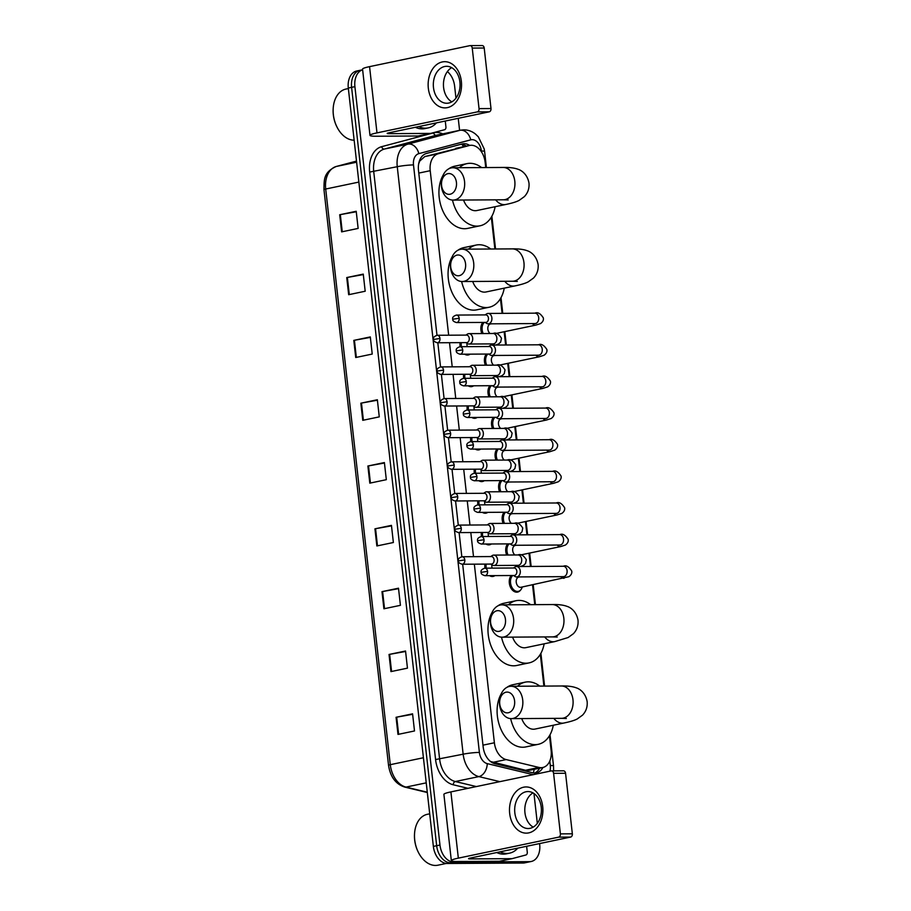 <?xml version="1.0" encoding="UTF-8"?>
<svg xmlns="http://www.w3.org/2000/svg" width="911" height="911" viewBox="0 0 911 911"><rect width="100%" height="100%" fill="white"/><g stroke="black" fill="none" stroke-linecap="round" stroke-linejoin="round"><path stroke-width="1.37" d="M494.924 575.615A9.247 6.309 -101.8 0 1 493.17 576.412A9.247 6.309 -101.8 0 1 492.293 576.504A9.247 6.309 -101.8 0 1 489.48 575.65M484.994 568.168A9.247 6.309 -101.8 0 1 484.948 564.103M491.371 543.981A9.247 6.309 -101.8 0 1 489.617 544.778A9.247 6.309 -101.8 0 1 488.751 544.869A9.247 6.309 -101.8 0 1 485.927 544.004M481.452 536.522A9.247 6.309 -101.8 0 1 481.407 532.468M487.829 512.335A9.247 6.309 -101.8 0 1 486.064 513.132A9.247 6.309 -101.8 0 1 485.199 513.235A9.247 6.309 -101.8 0 1 482.386 512.369M477.899 504.888A9.247 6.309 -101.8 0 1 477.854 500.834M484.276 480.701A9.247 6.309 -101.8 0 1 482.523 481.498A9.247 6.309 -101.8 0 1 481.657 481.589A9.247 6.309 -101.8 0 1 478.833 480.735M474.358 473.253A9.247 6.309 -101.8 0 1 474.301 469.199M480.723 449.066A9.247 6.309 -101.8 0 1 478.97 449.863A9.247 6.309 -101.8 0 1 478.104 449.954A9.247 6.309 -101.8 0 1 475.28 449.1M470.805 441.619A9.247 6.309 -101.8 0 1 470.759 437.553M477.182 417.432A9.247 6.309 -101.8 0 1 475.417 418.229A9.247 6.309 -101.8 0 1 474.551 418.32A9.247 6.309 -101.8 0 1 471.739 417.454M467.252 409.973A9.247 6.309 -101.8 0 1 467.206 405.919M473.629 385.786A9.247 6.309 -101.8 0 1 471.875 386.583A9.247 6.309 -101.8 0 1 471.01 386.685A9.247 6.309 -101.8 0 1 468.186 385.82M463.71 378.338A9.247 6.309 -101.8 0 1 463.653 374.284M470.087 354.151A9.247 6.309 -101.8 0 1 468.322 354.948A9.247 6.309 -101.8 0 1 467.457 355.039A9.247 6.309 -101.8 0 1 464.633 354.185M460.157 346.704A9.247 6.309 -101.8 0 1 460.112 342.65M506.687 555.027A9.247 6.309 -101.8 0 1 507.723 543.878M503.134 523.392A9.247 6.309 -101.8 0 1 504.17 512.244M499.581 491.758A9.247 6.309 -101.8 0 1 500.617 480.609M496.039 460.112A9.247 6.309 -101.8 0 1 497.076 448.975M520.534 590.1A9.247 6.309 -101.8 0 1 517.596 592.093A9.247 6.309 -101.8 0 1 516.731 592.184A9.247 6.309 -101.8 0 1 509.909 585.773A9.247 6.309 -101.8 0 1 511.265 575.524M492.487 428.477A9.247 6.309 -101.8 0 1 493.523 417.329M488.945 396.843A9.247 6.309 -101.8 0 1 489.97 385.695M485.392 365.209A9.247 6.309 -101.8 0 1 486.428 354.06M481.839 333.563A9.247 6.309 -101.8 0 1 482.876 322.426M490.551 761.516L525.556 770.262L529.542 770.285L542.705 767.529A17.332 11.843 78.2 0 0 551.132 750.493L549.47 735.724M474.346 564.171L494.388 742.772A17.332 11.843 78.2 0 0 506.163 759.58L538.982 767.449A17.332 11.843 78.2 0 0 541.088 767.7A17.332 11.843 78.2 0 0 542.705 767.529M485.745 167.556L485.153 162.317A17.332 11.843 78.2 0 0 469.643 145.43L424.799 156.578L419.755 161.053L418.661 163.889M469.643 145.43A17.332 11.843 78.2 0 0 469.222 145.521L438.214 153.765A17.332 11.843 78.2 0 0 430.22 170.699L448.667 335.202M449.51 342.707L452.22 366.848M453.063 374.341L455.762 398.483M456.605 405.987L459.315 430.117M460.157 437.622L462.868 461.752M463.71 469.256L466.409 493.386M467.252 500.891L469.962 525.032M470.805 532.536L473.515 556.667M543.901 686.085L540.337 654.292M534.768 604.653L532.548 584.839M530.487 566.448L528.995 553.205M526.934 534.814L525.453 521.559M523.392 503.179L521.901 489.924M519.839 471.545L518.348 458.29M516.286 439.899L514.806 426.655M512.745 408.265L511.253 395.021M509.192 376.63L507.712 363.375M505.639 344.996L504.159 331.741M502.098 313.35L500.446 298.626M494.878 248.988L491.314 217.194M462.674 564.239L483.16 746.906A17.332 11.843 78.2 0 0 494.935 763.725L532.673 772.767A17.332 11.843 78.2 0 0 534.78 773.018A17.332 11.843 78.2 0 0 536.408 772.847A17.332 11.843 78.2 0 0 542.945 767.472M539.642 768.167A17.332 11.843 -101.8 0 1 534.723 773.018M539.585 843.575L539.688 844.451A17.332 11.843 -101.8 0 1 531.261 861.476A17.332 11.843 -101.8 0 1 529.633 861.647L453.849 862.091A17.332 11.843 -101.8 0 1 439.967 845.032L354.903 86.647A17.332 11.843 -101.8 0 1 362.624 69.794M447.369 71.582A17.332 11.843 -101.8 0 1 454.612 86.067L455.967 98.126M458.233 118.316L459.588 130.364M533.971 793.504L537.319 823.385M531.261 861.476L527.959 862.17A17.332 11.843 -101.8 0 1 526.33 862.341L450.546 862.785A17.332 11.843 -101.8 0 1 436.665 845.727L351.6 87.342A17.332 11.843 -101.8 0 1 360.016 70.318A17.332 11.843 -101.8 0 1 361.644 70.136M469.655 145.418A17.332 11.843 78.2 0 0 462.572 143.881A17.332 11.843 78.2 0 0 462.139 143.972L426.485 153.458A17.332 11.843 78.2 0 0 418.491 170.391L436.984 335.282M437.827 342.775L440.537 366.917M441.38 374.41L444.09 398.562M444.921 406.055L447.631 430.197M448.474 437.69L451.184 461.831M452.027 469.324L454.737 493.466M455.568 500.959L458.279 525.112M459.121 532.605L461.831 556.746M460.533 144.405A17.332 11.843 -101.8 0 1 466.352 146.113M360.016 70.318L356.713 71.001A17.332 11.843 -101.8 0 0 348.298 88.037L433.363 846.41A17.332 11.843 -101.8 0 0 447.244 863.48L523.039 863.036A17.332 11.843 -101.8 0 0 524.656 862.865L527.959 862.17A17.332 11.843 -101.8 0 1 526.33 862.341L450.546 862.785A17.332 11.843 -101.8 0 1 436.665 845.727L351.6 87.342A17.332 11.843 -101.8 0 1 360.016 70.318L362.624 69.771M353.798 340.384L370.31 336.922L372.235 354.06L355.723 357.511L353.798 340.384L354.425 340.258L356.338 357.385M346.749 277.559L363.261 274.109L365.186 291.235L348.674 294.697L346.749 277.559L347.376 277.445L349.289 294.56M339.701 214.745L356.212 211.284L358.137 228.422L341.625 231.872L339.701 214.745L340.327 214.62L342.251 231.747M374.933 528.835L391.445 525.374L393.37 542.512L376.858 545.962L374.933 528.835L375.56 528.71L377.473 545.837M381.982 591.649L398.494 588.199L400.419 605.325L383.907 608.787L381.982 591.649L382.609 591.535L384.522 608.65M389.031 654.462L405.543 651.012L407.456 668.15L390.944 671.601L389.031 654.462L389.646 654.349L391.571 671.475M396.069 717.287L412.581 713.825L414.505 730.964L397.993 734.414L396.069 717.287L396.695 717.162L398.619 734.289M360.847 403.197L377.359 399.747L379.272 416.874L362.76 420.324L360.847 403.197L361.462 403.072L363.387 420.199M367.885 466.011L384.396 462.56L386.321 479.687L369.809 483.149L367.885 466.011L368.511 465.897L370.435 483.012M384.453 463.027L368.511 465.897M377.405 400.214L361.462 403.072M412.637 714.304L396.695 717.162M405.589 651.479L389.646 654.349M398.551 588.665L382.609 591.535M391.502 525.852L375.56 528.71M356.269 211.762L340.327 214.62M363.318 274.575L347.376 277.445M370.356 337.4L354.425 340.258M542.705 806.588A23.105 16.705 89.7 0 1 528.756 832.882A23.105 16.705 89.7 0 1 509.682 813.5A23.105 16.705 89.7 0 1 523.631 787.206A23.105 16.705 89.7 0 1 542.705 806.588M514.829 812.794A18.482 13.369 -90.3 0 0 528.152 828.52A18.482 13.369 -90.3 0 0 541.248 807.271A18.482 13.369 -90.3 0 0 527.924 791.557A18.482 13.369 -90.3 0 0 514.829 812.794M533.197 827.108A18.482 13.369 89.7 0 1 524.952 812.737A18.482 13.369 89.7 0 1 533.003 792.9M526.615 846.285L527.275 852.149A2.892 1.97 78.2 0 1 525.943 854.973L512.21 858.617A2.892 1.97 78.2 0 1 512.141 858.64A2.892 1.97 78.2 0 1 511.868 858.663L470.167 858.914A5.773 0.581 173.6 0 1 468.55 858.686A5.773 0.581 173.6 0 1 470.304 858.071L570.605 837.084L558.637 837.152A2.892 2.084 -90.3 0 0 560.39 833.872L572.347 833.804A2.892 2.084 89.7 0 1 570.605 837.084M512.073 858.652L499.832 861.214A2.892 1.97 -101.8 0 1 499.752 861.225A2.892 1.97 -101.8 0 1 499.49 861.259L457.777 861.499A23.105 2.323 -6.4 0 1 451.332 860.622A23.105 2.323 -6.4 0 1 458.335 858.139L558.637 837.152M451.332 860.622L443.896 794.381A23.105 2.323 -6.4 0 1 450.899 791.898L551.212 770.911A2.892 2.084 -90.3 0 1 551.519 770.877A2.892 2.084 -90.3 0 1 553.592 773.337L560.39 833.872M563.18 770.843A2.892 2.084 89.7 0 1 563.476 770.808A2.892 2.084 89.7 0 1 565.56 773.268L572.347 833.804M446.367 863.434L437.975 865.188A25.986 17.753 -101.8 0 1 435.538 865.45A25.986 17.753 -101.8 0 1 418.263 852.127A25.986 17.753 -101.8 0 1 414.516 834.18A25.986 17.753 -101.8 0 1 427.327 814.309L429.707 813.819M517.79 848.141A28.879 19.735 -101.8 0 1 509.568 853.163A28.879 19.735 -101.8 0 1 506.858 853.448A28.879 19.735 -101.8 0 1 500.014 851.853M509.568 853.163L506.265 853.858A28.879 19.735 -101.8 0 1 503.555 854.142A28.879 19.735 -101.8 0 1 496.711 852.548M418.263 852.127L418.081 851.751A24.836 16.967 -101.8 0 1 414.494 834.601L414.516 834.18M514.601 700.923A10.397 7.516 -90.3 0 0 506.015 692.201A10.397 7.516 -90.3 0 0 499.74 704.032A10.397 7.516 -90.3 0 0 508.327 712.755A10.397 7.516 -90.3 0 0 514.601 700.923M499.604 704.875A16.17 11.695 89.7 0 1 511.06 686.279A16.17 11.695 89.7 0 1 522.72 700.035A16.17 11.695 89.7 0 1 511.253 718.631A16.17 11.695 89.7 0 1 499.604 704.875M521.73 718.563A16.17 11.046 78.2 0 0 533.482 729.233A16.17 11.046 78.2 0 0 534.996 729.073L563.886 723.027C570.081 721.74 574.534 720.396 577.232 718.973L582.516 715.158C586.046 711.434 587.595 706.936 587.162 701.675C585.42 691.836 578.428 688.465 576.469 687.907C572.677 686.45 567.621 685.801 561.324 685.983L511.06 686.279M517.516 686.245A31.771 21.705 -101.8 0 1 525.18 682.157A31.771 21.705 -101.8 0 1 528.164 681.838A31.771 21.705 -101.8 0 1 539.779 686.108M553.284 725.247A31.771 21.705 -101.8 0 1 538.185 744.333A31.771 21.705 -101.8 0 1 535.212 744.651A31.771 21.705 -101.8 0 1 510.638 718.608M538.185 744.333L525.806 746.929A31.771 21.705 -101.8 0 1 522.823 747.248A31.771 21.705 -101.8 0 1 500.401 728.014A31.771 21.705 -101.8 0 1 501.266 693.772M506.949 687.338A31.771 21.705 -101.8 0 1 512.802 684.742L525.18 682.157M505.468 619.491A10.397 7.516 -90.3 0 0 496.882 610.769A10.397 7.516 -90.3 0 0 490.608 622.6A10.397 7.516 -90.3 0 0 499.194 631.323A10.397 7.516 -90.3 0 0 505.468 619.491M490.471 623.443A16.17 11.695 89.7 0 1 501.927 604.847A16.17 11.695 89.7 0 1 513.576 618.603A16.17 11.695 89.7 0 1 502.12 637.188A16.17 11.695 89.7 0 1 490.471 623.443M512.597 637.131A16.17 11.046 78.2 0 0 524.349 647.801A16.17 11.046 78.2 0 0 525.863 647.641L554.753 641.595L568.1 637.541L573.383 633.726C576.914 630.002 578.451 625.504 578.018 620.243C576.287 610.393 569.295 607.033 567.337 606.475C563.545 605.006 558.489 604.369 552.191 604.551L501.927 604.847M508.384 604.813A31.771 21.705 -101.8 0 1 516.047 600.713A31.771 21.705 -101.8 0 1 519.031 600.406A31.771 21.705 -101.8 0 1 530.646 604.676M544.152 643.815A31.771 21.705 -101.8 0 1 529.052 662.901A31.771 21.705 -101.8 0 1 526.08 663.219A31.771 21.705 -101.8 0 1 501.505 637.176M529.052 662.901L516.674 665.497A31.771 21.705 -101.8 0 1 513.69 665.804A31.771 21.705 -101.8 0 1 491.268 646.571A31.771 21.705 -101.8 0 1 492.134 612.34M497.816 605.906A31.771 21.705 -101.8 0 1 503.658 603.31L516.047 600.713M465.567 263.826A10.397 7.516 -90.3 0 0 456.992 255.103A10.397 7.516 -90.3 0 0 450.706 266.934A10.397 7.516 -90.3 0 0 459.292 275.657A10.397 7.516 -90.3 0 0 465.567 263.826M450.569 267.777A16.17 11.695 89.7 0 1 462.036 249.181A16.17 11.695 89.7 0 1 473.686 262.937A16.17 11.695 89.7 0 1 462.23 281.533A16.17 11.695 89.7 0 1 450.569 267.777M472.695 281.465A16.17 11.046 78.2 0 0 484.447 292.135A16.17 11.046 78.2 0 0 485.973 291.975L514.863 285.929C521.058 284.642 525.499 283.298 528.198 281.875L533.493 278.06C537.012 274.336 538.56 269.838 538.128 264.577C536.397 254.738 529.405 251.368 527.435 250.81C523.643 249.352 518.598 248.703 512.289 248.885L462.036 249.181M468.493 249.147A31.771 21.705 -101.8 0 1 476.157 245.059A31.771 21.705 -101.8 0 1 479.129 244.74A31.771 21.705 -101.8 0 1 490.756 249.022M504.25 288.149A31.771 21.705 -101.8 0 1 489.161 307.246A31.771 21.705 -101.8 0 1 486.178 307.554A31.771 21.705 -101.8 0 1 461.615 281.51M489.161 307.246L476.783 309.831A31.771 21.705 -101.8 0 1 473.8 310.15A31.771 21.705 -101.8 0 1 451.366 290.916A31.771 21.705 -101.8 0 1 452.232 256.674M457.926 250.252A31.771 21.705 -101.8 0 1 463.767 247.644L476.157 245.059M456.434 182.394A10.397 7.516 -90.3 0 0 447.859 173.671A10.397 7.516 -90.3 0 0 441.573 185.502A10.397 7.516 -90.3 0 0 450.159 194.225A10.397 7.516 -90.3 0 0 456.434 182.394M441.436 186.345A16.17 11.695 89.7 0 1 452.904 167.749A16.17 11.695 89.7 0 1 464.553 181.505A16.17 11.695 89.7 0 1 453.086 200.09A16.17 11.695 89.7 0 1 441.436 186.345M463.562 200.033A16.17 11.046 78.2 0 0 475.314 210.703A16.17 11.046 78.2 0 0 476.829 210.543L505.73 204.497C511.925 203.21 516.366 201.855 519.065 200.443L524.349 196.628C527.879 192.904 529.428 188.406 528.995 183.145C527.264 173.306 520.261 169.936 518.302 169.378C514.51 167.909 509.465 167.271 503.157 167.453L452.904 167.749M459.36 167.715A31.771 21.705 -101.8 0 1 467.013 163.616A31.771 21.705 -101.8 0 1 469.996 163.308A31.771 21.705 -101.8 0 1 481.623 167.578M495.117 206.717A31.771 21.705 -101.8 0 1 480.029 225.803A31.771 21.705 -101.8 0 1 477.045 226.122A31.771 21.705 -101.8 0 1 452.482 200.078M480.029 225.803L467.639 228.399A31.771 21.705 -101.8 0 1 464.667 228.718A31.771 21.705 -101.8 0 1 442.234 209.484A31.771 21.705 -101.8 0 1 443.099 175.242M448.781 168.808A31.771 21.705 -101.8 0 1 454.635 166.212L467.013 163.616M564.33 576.492L563.397 576.652A5.193 3.758 -90.3 0 0 567.086 570.685A5.193 3.758 -90.3 0 0 567.041 570.354A5.193 3.758 -90.3 0 0 563.34 566.255C566.107 565.002 568.897 566.574 571.709 570.992C572.165 573.11 571.231 575.023 568.908 576.697L520.898 587.276A5.193 3.553 -101.8 0 1 520.409 587.333A5.193 3.553 -101.8 0 1 516.286 582.562A5.193 3.553 -101.8 0 1 518.769 577.096L519.669 576.914M522.322 586.98L521.855 588.073A8.666 5.921 -101.8 0 1 518.302 591.364A8.666 5.921 -101.8 0 1 517.494 591.444A8.666 5.921 -101.8 0 1 511.003 585.158A8.666 5.921 -101.8 0 1 512.677 575.513M513.542 575.501L514.931 576.424A5.193 3.758 -90.3 0 0 516.571 576.936A5.193 3.758 -90.3 0 0 517.118 576.868A5.193 3.758 -90.3 0 0 520.261 570.958A5.193 3.758 -90.3 0 0 516.514 566.54A5.193 3.758 -90.3 0 0 515.968 566.596A5.193 3.758 -90.3 0 0 514.874 567.063L513.508 567.997M487.556 571.356A3.758 2.71 -90.3 0 1 484.891 575.672L514.168 575.501A3.758 2.71 -90.3 0 0 514.567 575.456A3.758 2.71 -90.3 0 0 516.833 571.186A3.758 2.71 -90.3 0 0 514.123 567.997L484.846 568.168C481.805 569.159 480.575 570.548 481.145 572.336L487.556 571.356A3.758 2.71 -90.3 0 0 484.846 568.168M510.001 543.867L511.378 544.778A5.193 3.758 -90.3 0 0 513.03 545.29A5.193 3.758 -90.3 0 0 513.565 545.233A5.193 3.758 -90.3 0 0 516.708 539.323A5.193 3.758 -90.3 0 0 512.961 534.894A5.193 3.758 -90.3 0 0 512.415 534.962A5.193 3.758 -90.3 0 0 511.322 535.429L509.955 536.363M484.003 539.722A3.758 2.71 -90.3 0 1 481.35 544.038L510.627 543.867A3.758 2.71 -90.3 0 0 511.014 543.821A3.758 2.71 -90.3 0 0 513.28 539.551A3.758 2.71 -90.3 0 0 510.581 536.351L481.304 536.533C478.252 537.513 477.022 538.902 477.592 540.701L484.003 539.722A3.758 2.71 -90.3 0 0 481.304 536.533M514.943 554.981A5.193 3.553 -101.8 0 1 512.654 549.549A5.193 3.553 -101.8 0 1 515.216 545.461L516.116 545.279M508.019 555.015A8.666 5.921 -101.8 0 1 509.124 543.878M506.448 512.233L507.837 513.144A5.193 3.758 -90.3 0 0 509.477 513.656A5.193 3.758 -90.3 0 0 510.023 513.599A5.193 3.758 -90.3 0 0 513.155 507.678A5.193 3.758 -90.3 0 0 509.42 503.259A5.193 3.758 -90.3 0 0 508.873 503.316A5.193 3.758 -90.3 0 0 507.78 503.794L506.402 504.717M480.461 508.087A3.758 2.71 -90.3 0 1 477.797 512.403L507.074 512.233A3.758 2.71 -90.3 0 0 507.473 512.187A3.758 2.71 -90.3 0 0 509.739 507.917A3.758 2.71 -90.3 0 0 507.028 504.717L477.751 504.888C474.711 505.878 473.469 507.268 474.039 509.067L480.461 508.087A3.758 2.71 -90.3 0 0 477.751 504.888M511.39 523.347A5.193 3.553 -101.8 0 1 509.101 517.915A5.193 3.553 -101.8 0 1 511.675 513.827L512.563 513.633M504.466 523.381A8.666 5.921 -101.8 0 1 505.571 512.233M502.906 480.598L504.284 481.509A5.193 3.758 -90.3 0 0 505.924 482.021A5.193 3.758 -90.3 0 0 506.47 481.965A5.193 3.758 -90.3 0 0 509.613 476.043A5.193 3.758 -90.3 0 0 505.867 471.625A5.193 3.758 -90.3 0 0 505.32 471.682A5.193 3.758 -90.3 0 0 504.227 472.149L502.861 473.082M476.909 476.442A3.758 2.71 -90.3 0 1 474.244 480.757L503.521 480.587A3.758 2.71 -90.3 0 0 503.92 480.552A3.758 2.71 -90.3 0 0 506.186 476.271A3.758 2.71 -90.3 0 0 503.476 473.082L474.21 473.253C471.158 474.244 469.928 475.633 470.497 477.421L476.909 476.442A3.758 2.71 -90.3 0 0 474.21 473.253M507.848 491.701A5.193 3.553 -101.8 0 1 505.548 486.28A5.193 3.553 -101.8 0 1 508.122 482.192L509.021 481.999M500.925 491.746A8.666 5.921 -101.8 0 1 502.029 480.598M499.353 448.952L500.731 449.875A5.193 3.758 -90.3 0 0 502.382 450.387A5.193 3.758 -90.3 0 0 502.929 450.319A5.193 3.758 -90.3 0 0 506.06 444.409A5.193 3.758 -90.3 0 0 502.314 439.99A5.193 3.758 -90.3 0 0 501.767 440.047A5.193 3.758 -90.3 0 0 500.674 440.514L499.308 441.448M473.356 444.807A3.758 2.71 -90.3 0 1 470.702 449.123L499.98 448.952A3.758 2.71 -90.3 0 0 500.367 448.907A3.758 2.71 -90.3 0 0 502.633 444.636A3.758 2.71 -90.3 0 0 499.934 441.448L470.657 441.619C467.616 442.609 466.375 443.999 466.944 445.786L473.356 444.807A3.758 2.71 -90.3 0 0 470.657 441.619M504.295 460.066A5.193 3.553 -101.8 0 1 502.007 454.646A5.193 3.553 -101.8 0 1 504.569 450.546L505.468 450.364M497.372 460.112A8.666 5.921 -101.8 0 1 498.476 448.964M495.8 417.318L497.19 418.229A5.193 3.758 -90.3 0 0 498.829 418.741A5.193 3.758 -90.3 0 0 499.376 418.684A5.193 3.758 -90.3 0 0 502.519 412.774A5.193 3.758 -90.3 0 0 498.772 408.344A5.193 3.758 -90.3 0 0 498.226 408.413A5.193 3.758 -90.3 0 0 497.133 408.88L495.755 409.813M469.814 413.173A3.758 2.71 -90.3 0 1 467.149 417.489L496.427 417.318A3.758 2.71 -90.3 0 0 496.825 417.272A3.758 2.71 -90.3 0 0 499.091 413.002A3.758 2.71 -90.3 0 0 496.381 409.802L467.104 409.984C464.063 410.963 462.822 412.353 463.403 414.152L469.814 413.173A3.758 2.71 -90.3 0 0 467.104 409.984M500.743 428.432A5.193 3.553 -101.8 0 1 498.454 423A5.193 3.553 -101.8 0 1 501.027 418.912L501.915 418.73M493.83 428.466A8.666 5.921 -101.8 0 1 494.924 417.329M492.259 385.683L493.637 386.594A5.193 3.758 -90.3 0 0 495.277 387.107A5.193 3.758 -90.3 0 0 495.823 387.05A5.193 3.758 -90.3 0 0 498.966 381.128A5.193 3.758 -90.3 0 0 495.22 376.71A5.193 3.758 -90.3 0 0 494.673 376.767A5.193 3.758 -90.3 0 0 493.58 377.245L492.213 378.167M466.261 381.538A3.758 2.71 -90.3 0 1 463.608 385.854L492.874 385.683A3.758 2.71 -90.3 0 0 493.272 385.638A3.758 2.71 -90.3 0 0 495.538 381.367A3.758 2.71 -90.3 0 0 492.84 378.167L463.562 378.338C460.51 379.329 459.281 380.718 459.85 382.518L466.261 381.538A3.758 2.71 -90.3 0 0 463.562 378.338M497.201 396.797A5.193 3.553 -101.8 0 1 494.901 391.366A5.193 3.553 -101.8 0 1 497.474 387.277L498.374 387.084M490.277 396.832A8.666 5.921 -101.8 0 1 491.382 385.683M488.706 354.049L490.084 354.96A5.193 3.758 -90.3 0 0 491.735 355.472A5.193 3.758 -90.3 0 0 492.282 355.415A5.193 3.758 -90.3 0 0 495.413 349.494A5.193 3.758 -90.3 0 0 491.667 345.075A5.193 3.758 -90.3 0 0 491.12 345.132A5.193 3.758 -90.3 0 0 490.038 345.599L488.66 346.533M462.72 349.892A3.758 2.71 -90.3 0 1 460.055 354.208L489.332 354.037A3.758 2.71 -90.3 0 0 489.719 354.003A3.758 2.71 -90.3 0 0 491.997 349.722A3.758 2.71 -90.3 0 0 489.287 346.533L460.009 346.704C456.969 347.695 455.728 349.084 456.297 350.872L462.72 349.892A3.758 2.71 -90.3 0 0 460.009 346.704M493.648 365.152A5.193 3.553 -101.8 0 1 491.359 359.731A5.193 3.553 -101.8 0 1 493.921 355.643L494.821 355.449M486.725 365.197A8.666 5.921 -101.8 0 1 487.829 354.049M485.153 322.403L486.542 323.325A5.193 3.758 -90.3 0 0 488.182 323.838A5.193 3.758 -90.3 0 0 488.729 323.769A5.193 3.758 -90.3 0 0 491.872 317.859A5.193 3.758 -90.3 0 0 488.125 313.441A5.193 3.758 -90.3 0 0 487.579 313.498A5.193 3.758 -90.3 0 0 486.485 313.965L485.119 314.899M459.167 318.258A3.758 2.71 -90.3 0 1 456.502 322.574L485.779 322.403A3.758 2.71 -90.3 0 0 486.178 322.357A3.758 2.71 -90.3 0 0 488.444 318.087A3.758 2.71 -90.3 0 0 485.734 314.899L456.457 315.069C453.416 316.06 452.175 317.449 452.756 319.237L459.167 318.258A3.758 2.71 -90.3 0 0 456.457 315.069M490.107 333.517A5.193 3.553 -101.8 0 1 487.806 328.097A5.193 3.553 -101.8 0 1 490.38 323.997L491.268 323.815M483.183 333.563A8.666 5.921 -101.8 0 1 484.276 322.414M490.801 564.068L492.191 564.991A5.193 3.758 -90.3 0 0 493.83 565.503A5.193 3.758 -90.3 0 0 494.377 565.446A5.193 3.758 -90.3 0 0 497.543 559.901A5.193 3.758 -90.3 0 0 493.773 555.106A5.193 3.758 -90.3 0 0 493.227 555.163A5.193 3.758 -90.3 0 0 492.134 555.63L490.756 556.564M494.104 575.615A8.666 5.921 -101.8 0 1 493.876 575.672A8.666 5.921 -101.8 0 1 493.056 575.763A8.666 5.921 -101.8 0 1 491.986 575.627M464.815 559.923A3.758 2.71 -90.3 0 1 462.15 564.239L491.428 564.068A3.758 2.71 -90.3 0 0 491.826 564.023A3.758 2.71 -90.3 0 0 494.092 559.753A3.758 2.71 -90.3 0 0 491.382 556.564L462.105 556.735C459.064 557.726 457.823 559.115 458.392 560.903L464.815 559.923A3.758 2.71 -90.3 0 0 462.105 556.735M492.168 568.122A5.193 3.553 -101.8 0 1 491.838 564.752M486.258 568.157A8.666 5.921 -101.8 0 1 486.178 564.103M487.26 532.434L488.638 533.356A5.193 3.758 -90.3 0 0 490.277 533.857A5.193 3.758 -90.3 0 0 490.824 533.8A5.193 3.758 -90.3 0 0 494.001 528.266A5.193 3.758 -90.3 0 0 490.22 523.461A5.193 3.758 -90.3 0 0 489.674 523.529A5.193 3.758 -90.3 0 0 488.581 523.996L487.214 524.93M490.551 543.981A8.666 5.921 -101.8 0 1 490.323 544.038A8.666 5.921 -101.8 0 1 489.514 544.118A8.666 5.921 -101.8 0 1 488.444 543.992M461.262 528.289A3.758 2.71 -90.3 0 1 458.597 532.605L487.875 532.434A3.758 2.71 -90.3 0 0 488.273 532.388A3.758 2.71 -90.3 0 0 490.539 528.118A3.758 2.71 -90.3 0 0 487.829 524.93L458.563 525.1C455.511 526.08 454.282 527.48 454.851 529.268L461.262 528.289A3.758 2.71 -90.3 0 0 458.563 525.1M488.615 536.488A5.193 3.553 -101.8 0 1 488.285 533.117M482.705 536.522A8.666 5.921 -101.8 0 1 482.625 532.468M483.707 500.799L485.085 501.71A5.193 3.758 -90.3 0 0 486.736 502.223A5.193 3.758 -90.3 0 0 487.283 502.166A5.193 3.758 -90.3 0 0 490.448 496.632A5.193 3.758 -90.3 0 0 486.668 491.826A5.193 3.758 -90.3 0 0 486.121 491.883A5.193 3.758 -90.3 0 0 485.028 492.361L483.661 493.295M486.998 512.346A8.666 5.921 -101.8 0 1 486.77 512.403A8.666 5.921 -101.8 0 1 485.962 512.483A8.666 5.921 -101.8 0 1 484.891 512.358M457.709 496.654A3.758 2.71 -90.3 0 1 455.056 500.97L484.333 500.799A3.758 2.71 -90.3 0 0 484.72 500.754A3.758 2.71 -90.3 0 0 486.986 496.484A3.758 2.71 -90.3 0 0 484.288 493.284L455.01 493.455C451.97 494.445 450.729 495.835 451.298 497.634L457.709 496.654A3.758 2.71 -90.3 0 0 455.01 493.455M485.073 504.842A5.193 3.553 -101.8 0 1 484.732 501.483M479.163 504.888A8.666 5.921 -101.8 0 1 479.084 500.822M480.154 469.165L481.543 470.076A5.193 3.758 -90.3 0 0 483.183 470.588A5.193 3.758 -90.3 0 0 483.73 470.531A5.193 3.758 -90.3 0 0 486.895 464.986A5.193 3.758 -90.3 0 0 483.126 460.192A5.193 3.758 -90.3 0 0 482.579 460.249A5.193 3.758 -90.3 0 0 481.486 460.727L480.108 461.649M483.456 480.712A8.666 5.921 -101.8 0 1 483.229 480.757A8.666 5.921 -101.8 0 1 482.409 480.849A8.666 5.921 -101.8 0 1 481.338 480.723M454.168 465.02A3.758 2.71 -90.3 0 1 451.503 469.324L480.78 469.154A3.758 2.71 -90.3 0 0 481.179 469.119A3.758 2.71 -90.3 0 0 483.445 464.838A3.758 2.71 -90.3 0 0 480.735 461.649L451.457 461.82C448.417 462.811 447.176 464.2 447.756 465.999L454.168 465.02A3.758 2.71 -90.3 0 0 451.457 461.82M481.52 473.208A5.193 3.553 -101.8 0 1 481.19 469.837M475.61 473.242A8.666 5.921 -101.8 0 1 475.531 469.188M476.612 437.519L477.99 438.442A5.193 3.758 -90.3 0 0 479.63 438.954A5.193 3.758 -90.3 0 0 480.177 438.897A5.193 3.758 -90.3 0 0 483.354 433.351A5.193 3.758 -90.3 0 0 479.573 428.557A5.193 3.758 -90.3 0 0 479.027 428.614A5.193 3.758 -90.3 0 0 477.933 429.081L476.567 430.015M479.903 449.066A8.666 5.921 -101.8 0 1 479.676 449.123A8.666 5.921 -101.8 0 1 478.867 449.214A8.666 5.921 -101.8 0 1 477.797 449.077M450.615 433.374A3.758 2.71 -90.3 0 1 447.961 437.69L477.227 437.519A3.758 2.71 -90.3 0 0 477.626 437.474A3.758 2.71 -90.3 0 0 479.892 433.203A3.758 2.71 -90.3 0 0 477.193 430.015L447.916 430.186C444.864 431.176 443.634 432.566 444.204 434.353L450.615 433.374A3.758 2.71 -90.3 0 0 447.916 430.186M477.979 441.573A5.193 3.553 -101.8 0 1 477.637 438.202M472.057 441.607A8.666 5.921 -101.8 0 1 471.978 437.553M473.06 405.885L474.437 406.807A5.193 3.758 -90.3 0 0 476.089 407.308A5.193 3.758 -90.3 0 0 476.635 407.251A5.193 3.758 -90.3 0 0 479.801 401.717A5.193 3.758 -90.3 0 0 476.02 396.923A5.193 3.758 -90.3 0 0 475.474 396.98A5.193 3.758 -90.3 0 0 474.392 397.447L473.014 398.38M476.362 417.432A8.666 5.921 -101.8 0 1 476.134 417.489A8.666 5.921 -101.8 0 1 475.314 417.568A8.666 5.921 -101.8 0 1 474.244 417.443M447.073 401.74A3.758 2.71 -90.3 0 1 444.409 406.055L473.686 405.885A3.758 2.71 -90.3 0 0 474.073 405.839A3.758 2.71 -90.3 0 0 476.351 401.569A3.758 2.71 -90.3 0 0 473.64 398.38L444.363 398.551C441.323 399.53 440.081 400.931 440.651 402.719L447.073 401.74A3.758 2.71 -90.3 0 0 444.363 398.551M474.426 409.939A5.193 3.553 -101.8 0 1 474.084 406.568M468.516 409.973A8.666 5.921 -101.8 0 1 468.436 405.919M469.507 374.25L470.896 375.161A5.193 3.758 -90.3 0 0 472.536 375.674A5.193 3.758 -90.3 0 0 473.082 375.617A5.193 3.758 -90.3 0 0 476.248 370.082A5.193 3.758 -90.3 0 0 472.479 365.277A5.193 3.758 -90.3 0 0 471.932 365.334A5.193 3.758 -90.3 0 0 470.839 365.812L469.472 366.746M472.809 385.797A8.666 5.921 -101.8 0 1 472.581 385.854A8.666 5.921 -101.8 0 1 471.773 385.934A8.666 5.921 -101.8 0 1 470.702 385.808M443.52 370.105A3.758 2.71 -90.3 0 1 440.856 374.421L470.133 374.25A3.758 2.71 -90.3 0 0 470.531 374.205A3.758 2.71 -90.3 0 0 472.798 369.934A3.758 2.71 -90.3 0 0 470.087 366.734L440.81 366.905C437.77 367.896 436.528 369.285 437.109 371.084L443.52 370.105A3.758 2.71 -90.3 0 0 440.81 366.905M470.873 378.293A5.193 3.553 -101.8 0 1 470.543 374.933M464.963 378.338A8.666 5.921 -101.8 0 1 464.883 374.273M465.965 342.616L467.343 343.527A5.193 3.758 -90.3 0 0 468.983 344.039A5.193 3.758 -90.3 0 0 469.529 343.982A5.193 3.758 -90.3 0 0 472.707 338.436A5.193 3.758 -90.3 0 0 468.926 333.642A5.193 3.758 -90.3 0 0 468.379 333.699A5.193 3.758 -90.3 0 0 467.286 334.178L465.92 335.1M469.256 354.163A8.666 5.921 -101.8 0 1 469.028 354.208A8.666 5.921 -101.8 0 1 468.22 354.299A8.666 5.921 -101.8 0 1 467.149 354.174M439.967 338.471A3.758 2.71 -90.3 0 1 437.314 342.775L466.591 342.604A3.758 2.71 -90.3 0 0 466.979 342.57A3.758 2.71 -90.3 0 0 469.245 338.288A3.758 2.71 -90.3 0 0 466.546 335.1L437.269 335.271C434.217 336.261 432.987 337.651 433.556 339.45L439.967 338.471A3.758 2.71 -90.3 0 0 437.269 335.271M467.332 346.658A5.193 3.553 -101.8 0 1 466.99 343.288M461.41 346.692A8.666 5.921 -101.8 0 1 461.342 342.638M461.353 81.33A23.105 16.705 89.7 0 1 447.403 107.623A23.105 16.705 89.7 0 1 428.329 88.242A23.105 16.705 89.7 0 1 442.279 61.948A23.105 16.705 89.7 0 1 461.353 81.33M433.477 87.536A18.482 13.369 -90.3 0 0 446.8 103.262A18.482 13.369 -90.3 0 0 459.896 82.013A18.482 13.369 -90.3 0 0 446.584 66.298A18.482 13.369 -90.3 0 0 433.477 87.536M451.845 101.85A18.482 13.369 89.7 0 1 443.6 87.479A18.482 13.369 89.7 0 1 451.651 67.642M445.274 121.026L445.923 126.891A2.892 1.97 78.2 0 1 444.591 129.715L430.857 133.359A2.892 1.97 78.2 0 1 430.789 133.382A2.892 1.97 78.2 0 1 430.516 133.405L388.815 133.655A5.773 0.581 173.6 0 1 387.198 133.427A5.773 0.581 173.6 0 1 388.951 132.812L489.253 111.825L477.296 111.894A2.892 2.084 -90.3 0 0 479.038 108.614L490.995 108.534A2.892 2.084 89.7 0 1 489.253 111.825M430.721 133.393L418.479 135.955A2.892 1.97 -101.8 0 1 418.4 135.967A2.892 1.97 -101.8 0 1 418.138 136.001L376.425 136.24A23.105 2.323 -6.4 0 1 369.98 135.363A23.105 2.323 -6.4 0 1 376.983 132.881L477.296 111.894M369.98 135.363L362.555 69.122A23.105 2.323 -6.4 0 1 369.559 66.64L469.86 45.652A2.892 2.084 -90.3 0 1 470.167 45.618A2.892 2.084 -90.3 0 1 472.24 48.078L479.038 108.614M481.828 45.584A2.892 2.084 89.7 0 1 482.124 45.55A2.892 2.084 89.7 0 1 484.208 48.01L490.995 108.534M436.437 122.871A28.879 19.735 -101.8 0 1 428.216 127.904A28.879 19.735 -101.8 0 1 425.505 128.189A28.879 19.735 -101.8 0 1 418.661 126.595M428.216 127.904L424.913 128.599A28.879 19.735 -101.8 0 1 422.203 128.884A28.879 19.735 -101.8 0 1 415.359 127.289M354.151 140.192A25.986 17.753 -101.8 0 1 336.911 126.868A25.986 17.753 -101.8 0 1 333.164 108.921A25.986 17.753 -101.8 0 1 345.986 89.05L348.355 88.561M336.911 126.868L336.728 126.492A24.836 16.967 -101.8 0 1 333.141 109.343L333.164 108.921M525.556 770.262L538.982 767.449M462.059 144.473A17.332 12.64 75.1 0 1 463.528 146.705M534.222 769.305A17.332 12.037 103.5 0 1 533.277 772.892M492.749 762.393L506.163 759.58M482.967 745.164L494.388 742.772M418.798 173.09L430.22 170.699M424.799 156.578L438.214 153.765M455.796 148.334L469.222 145.521M549.88 771.184A11.547 7.892 78.2 0 0 550.301 765.502L549.8 761.004M553.637 770.865L553.524 765.946A11.547 1.162 173.6 0 0 550.301 765.502M481.464 151.83L481.384 151.032A11.547 7.892 78.2 0 0 472.126 139.656A11.547 7.892 78.2 0 0 470.759 139.838L418.821 153.64A11.547 7.892 78.2 0 0 413.492 164.925L479.391 752.418A11.547 7.892 78.2 0 0 487.237 763.623L533.277 774.669M499.888 781.649L478.856 776.605A23.105 15.783 -101.8 0 1 463.152 754.194L397.253 166.702A23.105 15.783 -101.8 0 1 407.923 144.132L459.85 130.319A23.105 15.783 -101.8 0 1 460.419 130.193L436.881 135.113A23.105 15.783 78.2 0 0 436.323 135.249L384.385 149.051A23.105 15.783 78.2 0 0 373.726 171.621L439.626 759.114A23.105 15.783 78.2 0 0 455.329 781.536L476.362 786.569M468.015 788.322L453.234 784.781A25.986 17.753 -101.8 0 1 435.572 759.558L369.672 172.065A25.986 17.753 -101.8 0 1 381.663 146.671L433.602 132.869A2.892 2.107 -104.9 0 0 436.323 135.249L459.85 130.319A11.547 8.427 75.1 0 1 470.759 139.838M433.602 132.869A25.986 17.753 -101.8 0 1 442.78 133.883M453.849 862.091L447.244 863.48M439.967 845.032L433.363 846.41M529.633 861.647L523.039 863.036M354.903 86.647L348.298 88.037M487.237 763.623A11.547 8.028 103.5 0 1 478.856 776.605L455.329 781.536A2.892 2.004 -76.5 0 0 453.234 784.781M479.391 752.418A11.547 1.162 173.6 0 0 463.152 754.194L435.572 759.558M418.821 153.64A11.547 8.427 75.1 0 0 407.923 144.132L384.385 149.051A2.892 2.107 -104.9 0 1 381.663 146.671M413.492 164.925A11.547 1.162 173.6 0 0 397.253 166.702L369.672 172.065M460.419 130.193L463.801 129.829C468.129 129.874 472.046 131.298 475.519 134.088L478.321 136.787L484.196 148.926L484.606 151.465A11.547 1.162 173.6 0 0 481.384 151.032M423.421 757.747L390.284 764.682A5.773 0.581 173.6 0 0 388.53 765.297L323.963 189.647A5.773 0.581 -6.4 0 1 325.705 189.021L390.284 764.682A23.105 15.783 78.2 0 0 405.987 787.093A5.773 4.008 103.5 0 1 404.7 787.081C395.693 784.098 390.307 776.832 388.53 765.297M335.931 166.576A5.773 4.213 75.1 0 1 336.205 166.485A5.773 4.213 75.1 0 1 336.364 166.451A23.105 15.783 78.2 0 0 325.705 189.021L358.843 182.086M323.963 189.647C324.191 180.105 323.2 172.361 336.205 166.485L356.486 161.099L336.364 166.451L356.611 162.215M426.234 782.856L405.987 787.093L427.282 792.206M450.899 791.898L458.335 858.139M565.56 773.268L553.592 773.337M470.076 858.116L470.167 858.914M499.49 861.259L511.868 858.663M553.808 718.38A16.17 11.046 78.2 0 0 562.372 723.186A16.17 11.046 78.2 0 0 563.886 723.027M566.346 718.506L561.506 718.335A16.17 11.695 -90.3 0 0 572.973 699.739A16.17 11.695 -90.3 0 0 561.324 685.983M544.676 636.937A16.17 11.046 78.2 0 0 553.239 641.754A16.17 11.046 78.2 0 0 554.753 641.595M557.213 637.062L552.373 636.891A16.17 11.695 -90.3 0 0 563.841 618.307A16.17 11.695 -90.3 0 0 552.191 604.551M504.785 281.283A16.17 11.046 78.2 0 0 513.348 286.088A16.17 11.046 78.2 0 0 514.863 285.929M517.311 281.408L512.483 281.237A16.17 11.695 -90.3 0 0 523.95 262.641A16.17 11.695 -90.3 0 0 512.289 248.885M495.641 199.839A16.17 11.046 78.2 0 0 504.216 204.656A16.17 11.046 78.2 0 0 505.73 204.497M508.179 199.964L503.35 199.794A16.17 11.695 -90.3 0 0 514.806 181.209A16.17 11.695 -90.3 0 0 503.157 167.453M564.16 578.223A5.193 3.553 -101.8 0 1 563.67 578.28A5.193 3.553 -101.8 0 1 560.869 576.674M560.789 544.846L559.855 545.017A5.193 3.758 -90.3 0 0 563.533 539.039A5.193 3.758 -90.3 0 0 563.488 538.72A5.193 3.758 -90.3 0 0 559.787 534.62C562.554 533.368 565.344 534.939 568.157 539.346C568.612 541.476 567.678 543.377 565.367 545.063L560.607 546.589A5.193 3.553 -101.8 0 1 560.117 546.646A5.193 3.553 -101.8 0 1 557.316 545.029M557.236 513.212L556.302 513.383A5.193 3.758 -90.3 0 0 559.992 507.404A5.193 3.758 -90.3 0 0 559.946 507.085A5.193 3.758 -90.3 0 0 556.245 502.986C559.012 501.733 561.802 503.305 564.615 507.712C565.059 509.841 564.125 511.743 561.814 513.428L557.054 514.954A5.193 3.553 -101.8 0 1 556.564 515A5.193 3.553 -101.8 0 1 553.774 513.394M553.683 481.577L552.749 481.748A5.193 3.758 -90.3 0 0 556.439 475.77A5.193 3.758 -90.3 0 0 556.393 475.451A5.193 3.758 -90.3 0 0 552.692 471.351C555.459 470.087 558.249 471.67 561.062 476.077C561.518 478.207 560.584 480.108 558.261 481.794L553.512 483.32A5.193 3.553 -101.8 0 1 553.023 483.365A5.193 3.553 -101.8 0 1 550.221 481.76M550.142 449.943L549.208 450.102A5.193 3.758 -90.3 0 0 552.886 444.135A5.193 3.758 -90.3 0 0 552.84 443.816A5.193 3.758 -90.3 0 0 549.139 439.706C551.907 438.453 554.708 440.024 557.521 444.443C557.965 446.561 557.031 448.474 554.719 450.148L549.959 451.674A5.193 3.553 -101.8 0 1 549.47 451.731A5.193 3.553 -101.8 0 1 546.668 450.125M546.589 418.297L545.655 418.468A5.193 3.758 -90.3 0 0 549.344 412.489A5.193 3.758 -90.3 0 0 549.299 412.171A5.193 3.758 -90.3 0 0 545.598 408.071C548.365 406.818 551.155 408.39 553.968 412.797C554.412 414.926 553.489 416.828 551.166 418.513L546.406 420.039A5.193 3.553 -101.8 0 1 545.928 420.096A5.193 3.553 -101.8 0 1 543.127 418.479M543.036 386.663L542.102 386.833A5.193 3.758 -90.3 0 0 545.791 380.855A5.193 3.758 -90.3 0 0 545.746 380.536A5.193 3.758 -90.3 0 0 542.045 376.437C544.812 375.184 547.602 376.755 550.415 381.162C550.87 383.292 549.937 385.194 547.613 386.879L542.865 388.405A5.193 3.553 -101.8 0 1 542.375 388.45A5.193 3.553 -101.8 0 1 539.574 386.845M539.494 355.028L538.56 355.199A5.193 3.758 -90.3 0 0 542.239 349.22A5.193 3.758 -90.3 0 0 542.204 348.902A5.193 3.758 -90.3 0 0 538.492 344.802C541.271 343.538 544.061 345.121 546.873 349.528C547.317 351.657 546.384 353.559 544.072 355.244L539.312 356.77A5.193 3.553 -101.8 0 1 538.822 356.816A5.193 3.553 -101.8 0 1 536.032 355.21M535.941 323.394L535.008 323.553A5.193 3.758 -90.3 0 0 538.697 317.586A5.193 3.758 -90.3 0 0 538.652 317.267A5.193 3.758 -90.3 0 0 534.951 313.168C537.718 311.904 540.508 313.475 543.32 317.893C543.776 320.012 542.842 321.925 540.519 323.599L535.77 325.125A5.193 3.553 -101.8 0 1 535.281 325.181A5.193 3.553 -101.8 0 1 532.48 323.576M516.742 566.54A5.193 3.553 -101.8 0 1 515.467 565.378M518.928 565.184L518.006 565.355A5.193 3.758 -90.3 0 0 518.541 565.298A5.193 3.758 -90.3 0 0 521.639 559.058A5.193 3.758 -90.3 0 0 517.938 554.958C520.705 553.706 523.495 555.277 526.307 559.684L525.545 563.51L523.506 565.401L520.545 566.517M513.189 534.894A5.193 3.553 -101.8 0 1 511.925 533.732M515.387 533.55L514.453 533.721A5.193 3.758 -90.3 0 0 515 533.664A5.193 3.758 -90.3 0 0 518.097 527.423A5.193 3.758 -90.3 0 0 514.396 523.324C517.163 522.071 519.953 523.643 522.766 528.05L521.992 531.865L519.965 533.766L516.992 534.871M509.648 503.259A5.193 3.553 -101.8 0 1 508.372 502.098M511.834 501.915L510.9 502.086A5.193 3.758 -90.3 0 0 511.447 502.029A5.193 3.758 -90.3 0 0 514.544 495.789A5.193 3.758 -90.3 0 0 510.843 491.689C513.61 490.425 516.4 492.008 519.213 496.415L518.439 500.23L516.412 502.132L513.451 503.236M506.095 471.625A5.193 3.553 -101.8 0 1 504.819 470.463M508.281 470.281L507.359 470.44A5.193 3.758 -90.3 0 0 507.905 470.383A5.193 3.758 -90.3 0 0 510.991 464.154A5.193 3.758 -90.3 0 0 507.29 460.055C510.058 458.791 512.847 460.362 515.66 464.781L514.897 468.596L512.87 470.486L509.898 471.602M502.542 439.99A5.193 3.553 -101.8 0 1 501.278 438.829M504.74 438.635L503.806 438.806A5.193 3.758 -90.3 0 0 504.352 438.749A5.193 3.758 -90.3 0 0 507.45 432.509A5.193 3.758 -90.3 0 0 503.749 428.409C506.516 427.157 509.306 428.728 512.119 433.135L511.344 436.961L509.317 438.851L506.357 439.967M499 408.344A5.193 3.553 -101.8 0 1 497.725 407.183M501.187 407.001L500.253 407.171A5.193 3.758 -90.3 0 0 500.799 407.115A5.193 3.758 -90.3 0 0 503.897 400.874A5.193 3.758 -90.3 0 0 500.196 396.775C502.963 395.522 505.753 397.094 508.566 401.5L507.791 405.315L505.764 407.217L502.804 408.322M495.447 376.71A5.193 3.553 -101.8 0 1 494.172 375.548M497.645 375.366L496.711 375.537A5.193 3.758 -90.3 0 0 497.258 375.48A5.193 3.758 -90.3 0 0 500.344 369.24A5.193 3.758 -90.3 0 0 496.643 365.14C499.41 363.876 502.212 365.459 505.024 369.866L504.25 373.681L502.223 375.583L499.251 376.687M491.906 345.075A5.193 3.553 -101.8 0 1 490.63 343.914M494.092 343.732L493.158 343.891A5.193 3.758 -90.3 0 0 493.705 343.834A5.193 3.758 -90.3 0 0 496.802 337.605A5.193 3.758 -90.3 0 0 493.102 333.506C495.869 332.242 498.659 333.813 501.471 338.232L500.697 342.046L498.67 343.937L495.709 345.053M369.559 66.64L376.983 132.881M484.208 48.01L472.24 48.078M388.724 132.858L388.815 133.655M418.138 136.001L430.516 133.405M553.524 765.946L550.028 734.767M544.573 686.085L540.895 653.324M535.44 604.653L533.197 584.703M531.147 566.448L529.644 553.068M527.606 534.814L526.102 521.434M524.053 503.179L522.55 489.788M520.5 471.534L519.008 458.153M516.958 439.899L515.455 426.519M513.405 408.265L511.902 394.884M509.853 376.63L508.361 363.238M506.311 344.984L504.808 331.604M502.758 313.35L501.004 297.669M495.538 248.988L491.872 216.226M486.406 167.556L484.606 151.465M427.316 792.513L404.7 787.081M499.752 861.225L512.141 858.64M563.476 770.808L551.519 770.877M561.506 718.335L511.253 718.631M552.373 636.891L502.12 637.188M512.483 281.237L462.23 281.533M503.35 199.794L453.086 200.09M484.891 575.672C482.101 574.807 480.86 573.702 481.145 572.336M518.302 591.364L515.33 591.979M563.34 566.255L516.514 566.54M563.397 576.652L516.571 576.936M481.35 544.038C478.56 543.172 477.307 542.056 477.592 540.701M520.249 555.027L560.607 546.589M559.787 534.62L512.961 534.894M559.855 545.017L513.03 545.29M477.797 512.403C475.007 511.538 473.754 510.422 474.039 509.067M516.708 523.392L557.054 514.954M556.245 502.986L509.42 503.259M556.302 513.383L509.477 513.656M474.244 480.757C471.454 479.892 470.213 478.787 470.497 477.421M513.155 491.758L553.512 483.32M552.692 471.351L505.867 471.625M552.749 481.748L505.924 482.021M470.702 449.123C467.912 448.258 466.66 447.153 466.944 445.786M509.602 460.123L549.959 451.674M549.139 439.706L502.314 439.99M549.208 450.102L502.382 450.387M467.149 417.489C464.359 416.623 463.107 415.507 463.403 414.152M506.06 428.477L546.406 420.039M545.598 408.071L498.772 408.344M545.655 418.468L498.829 418.741M463.608 385.854C460.818 384.989 459.565 383.873 459.85 382.518M502.508 396.843L542.865 388.405M542.045 376.437L495.22 376.71M542.102 386.833L495.277 387.107M460.055 354.208C457.265 353.343 456.012 352.238 456.297 350.872M498.966 365.209L539.312 356.77M538.492 344.802L491.667 345.075M538.56 355.199L491.735 355.472M456.502 322.574C453.712 321.708 452.46 320.604 452.756 319.237M495.413 333.574L535.77 325.125M534.951 313.168L488.125 313.441M535.008 323.553L488.182 323.838M462.15 564.239C459.36 563.374 458.108 562.269 458.392 560.903M518.006 565.355L493.83 565.503M493.876 575.672L490.892 576.299M517.938 554.958L493.773 555.106M458.597 532.605C455.807 531.739 454.566 530.623 454.851 529.268M514.453 533.721L490.277 533.857M490.323 544.038L487.351 544.664M514.396 523.324L490.22 523.461M455.056 500.97C452.266 500.105 451.013 498.989 451.298 497.634M510.9 502.086L486.736 502.223M486.77 512.403L483.798 513.018M510.843 491.689L486.668 491.826M451.503 469.324C448.713 468.47 447.46 467.354 447.756 465.999M507.359 470.44L483.183 470.588M483.229 480.757L480.245 481.384M507.29 460.055L483.126 460.192M447.961 437.69C445.172 436.825 443.919 435.72 444.204 434.353M503.806 438.806L479.63 438.954M479.676 449.123L476.704 449.749M503.749 428.409L479.573 428.557M444.409 406.055C441.619 405.19 440.366 404.074 440.651 402.719M500.253 407.171L476.089 407.308M476.134 417.489L473.151 418.115M500.196 396.775L476.02 396.923M440.856 374.421C438.066 373.556 436.813 372.44 437.109 371.084M496.711 375.537L472.536 375.674M472.581 385.854L469.609 386.469M496.643 365.14L472.479 365.277M437.314 342.775C434.524 341.921 433.272 340.805 433.556 339.45M493.158 343.891L468.983 344.039M469.028 354.208L466.056 354.834M493.102 333.506L468.926 333.642M418.4 135.967L430.789 133.382M482.124 45.55L470.167 45.618"/></g></svg>
